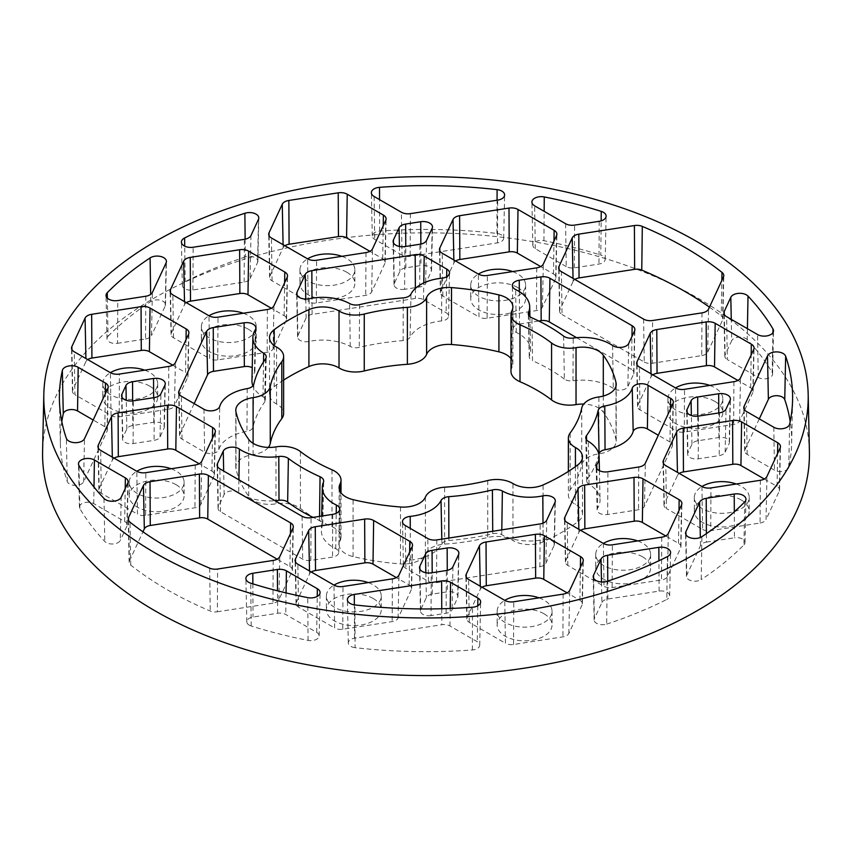 <?xml version="1.0" encoding="UTF-8"?>
<svg xmlns="http://www.w3.org/2000/svg" width="852" height="852" viewBox="0 0 852 852"><rect width="100%" height="100%" fill="white"/><g stroke="black" fill="none" stroke-linecap="round" stroke-linejoin="round"><path stroke-width="0.64" stroke-dasharray="4.26 3.19" d="M249.274 625.166A8.403 4.846 0 0 0 251.202 625.996A365.689 211.126 0 0 0 308.051 640.395A8.403 4.846 0 0 0 319.159 635.858A8.403 4.846 0 0 0 316.699 632.376L285.74 614.505A8.403 4.846 0 0 0 277.635 613.248L253.033 617.05A8.403 4.846 0 0 0 246.814 621.79A8.403 4.846 0 0 0 249.274 625.166M127.768 483.084L126.873 526.206A8.403 4.846 0 0 0 127.161 525.013A8.403 4.846 0 0 0 124.701 521.53L93.752 503.649A8.403 4.846 180 0 0 84.55 502.616A8.403 4.846 180 0 0 79.406 507.142A8.403 4.846 180 0 0 79.864 508.644A365.689 211.126 0 0 0 104.796 541.467A8.403 4.846 0 0 0 106.234 542.586A8.403 4.846 0 0 0 120.292 540.413L121.186 497.291M238.901 479.836L238.698 492.658A40.246 23.238 0 0 0 241.052 494.139A40.246 23.238 0 0 0 275.089 500.72M238.698 492.658A8.403 4.846 0 0 0 230.445 491.05A8.403 4.846 0 0 0 224.151 494.522L218.346 507.046A8.403 4.846 0 0 0 218.059 508.356A8.403 4.846 0 0 0 220.519 511.722L302.726 559.178A8.403 4.846 0 0 0 310.831 560.435L332.514 557.08A8.403 4.846 0 0 0 338.734 552.458A8.403 4.846 0 0 0 335.741 548.688A40.246 23.238 180 0 1 333.175 547.335A40.246 23.238 180 0 1 321.385 530.615A40.246 23.238 180 0 1 322.525 525.418A8.403 4.846 0 0 0 322.759 524.331A8.403 4.846 0 0 0 319.489 520.423A174.607 100.802 180 0 1 312.993 517.398M128.588 520.519L129.429 561.01A8.403 4.846 0 0 0 129.142 562.32A8.403 4.846 0 0 0 130.761 565.121A365.689 211.126 0 0 0 167.418 589.84A365.689 211.126 0 0 0 210.231 611.012A8.403 4.846 0 0 0 217.356 611.779L217.601 569.029M612.599 345.518L613.302 388.437A8.403 4.846 0 0 0 613.791 388.746A8.403 4.846 0 0 0 627.849 386.574L628.733 343.452M563.619 336.125L564.354 379.055A8.403 4.846 0 0 0 565.068 379.523A8.403 4.846 0 0 0 572.991 380.812L573.204 338.063M519.315 291.576L519.486 324.016A8.403 4.846 0 0 0 513.266 328.755A8.403 4.846 0 0 0 515.726 332.131A8.403 4.846 0 0 0 516.259 332.408A40.246 23.238 180 0 1 530.615 349.916A40.246 23.238 180 0 1 529.475 355.689A8.403 4.846 0 0 0 529.241 356.892A8.403 4.846 0 0 0 531.701 360.258A8.403 4.846 0 0 0 532.511 360.673L531.946 317.839M404.604 289.329A8.403 4.846 180 0 1 396.489 288.072A8.403 4.846 180 0 1 394.039 284.696A8.403 4.846 180 0 1 394.316 283.386L399.95 271.266A8.403 4.846 180 0 1 405.882 267.837L420.973 265.505A8.403 4.846 180 0 1 431.549 270.244A8.403 4.846 180 0 1 431.261 271.437L425.638 283.556A8.403 4.846 180 0 1 419.695 286.986L404.604 289.329L404.849 246.579M124.978 442.337A8.403 4.846 0 0 0 133.093 443.583L154.084 440.346A8.403 4.846 0 0 0 160.027 436.916L164.063 428.194A8.403 4.846 0 0 0 164.351 427.001A8.403 4.846 0 0 0 153.786 422.262L132.784 425.51A8.403 4.846 0 0 0 126.852 428.939L122.805 437.651A8.403 4.846 0 0 0 122.518 438.961A8.403 4.846 0 0 0 124.978 442.337M61.802 421.527A365.689 211.126 0 0 0 60.343 443.157A365.689 211.126 0 0 0 67.255 481.497A8.403 4.846 0 0 0 69.555 483.989A8.403 4.846 0 0 0 83.613 481.817L107.011 431.4A8.403 4.846 0 0 0 107.288 430.207A8.403 4.846 0 0 0 104.828 426.714L93.177 419.993M308.882 341.471A8.403 4.846 180 0 1 300.053 340.353A8.403 4.846 180 0 1 297.593 336.987A8.403 4.846 180 0 1 297.88 335.667L306.145 317.86A8.403 4.846 180 0 1 312.088 314.431L415.435 298.445A8.403 4.846 180 0 1 423.54 299.702L446.118 312.737A8.403 4.846 180 0 1 448.578 316.22A8.403 4.846 180 0 1 441.624 320.938A40.065 23.132 0 0 0 410.078 337.179A8.403 4.846 180 0 1 403.124 340.608A174.607 100.802 0 0 0 359.256 347.403A8.403 4.846 180 0 1 350.257 346.434A40.065 23.132 0 0 0 308.882 341.471L309.201 298.722M107.363 298.136L108.066 336.242A8.403 4.846 0 0 0 106.969 338.691A8.403 4.846 0 0 0 109.429 342.057A8.403 4.846 0 0 0 117.544 343.313L117.778 300.575M250.978 235.514L250.083 278.636A8.403 4.846 180 0 1 244.141 282.065L192.914 289.989A8.403 4.846 180 0 1 184.799 288.732A8.403 4.846 180 0 1 182.339 285.367A8.403 4.846 180 0 1 185.203 281.661L184.714 246.153M431.027 615.602A8.403 4.846 180 0 1 422.911 614.345A8.403 4.846 180 0 1 420.451 610.98A8.403 4.846 180 0 1 420.739 609.659L426.362 597.54A8.403 4.846 180 0 1 432.305 594.11L447.396 591.778A8.403 4.846 180 0 1 457.961 596.517A8.403 4.846 180 0 1 457.684 597.71L452.05 609.84A8.403 4.846 180 0 1 446.118 613.259L431.027 615.602L431.261 572.853M355.071 647.669A8.403 4.846 180 0 1 350.768 646.338A8.403 4.846 180 0 1 348.308 642.972A8.403 4.846 180 0 1 354.528 638.223L441.847 624.718A8.403 4.846 180 0 1 449.962 625.975L477.258 641.737A8.403 4.846 180 0 1 479.719 645.22A8.403 4.846 180 0 1 472.381 649.969A365.689 211.126 180 0 1 355.071 647.669L354.901 604.931M607.135 581.309L606.677 624.111A8.403 4.846 180 0 1 596.592 623.323A8.403 4.846 180 0 1 594.132 619.947A8.403 4.846 180 0 1 594.419 618.637L593.578 578.146M690.109 457.588A8.403 4.846 0 0 0 698.214 458.845L719.216 455.596A8.403 4.846 0 0 0 725.148 452.167L729.195 443.455A8.403 4.846 0 0 0 729.482 442.252A8.403 4.846 0 0 0 718.907 437.513L697.916 440.761A8.403 4.846 0 0 0 691.973 444.19L687.937 452.902A8.403 4.846 0 0 0 687.649 454.212A8.403 4.846 0 0 0 690.109 457.588M598.903 454.574A174.607 100.802 180 0 1 587.347 479.08A8.403 4.846 0 0 0 586.708 480.997A8.403 4.846 0 0 0 589.02 484.277A40.065 23.132 180 0 1 600.042 499.932A40.065 23.132 180 0 1 597.603 508.165A8.403 4.846 0 0 0 597.092 509.89A8.403 4.846 0 0 0 599.552 513.266A8.403 4.846 0 0 0 607.668 514.523L638.51 509.752A8.403 4.846 0 0 0 644.442 506.322L672.132 446.65A8.403 4.846 0 0 0 672.42 445.458A8.403 4.846 0 0 0 669.96 441.964L658.308 435.244M706.404 533.64L706.446 542.117A8.403 4.846 0 0 0 700.514 545.546L686.787 575.121A8.403 4.846 0 0 0 686.499 576.442A8.403 4.846 0 0 0 688.959 579.807A8.403 4.846 0 0 0 701.217 579.573L701.91 536.664M268.295 447.428A22.503 12.993 180 0 1 253.097 454.563A22.503 12.993 0 0 0 235.791 467.205A22.503 12.993 0 0 0 235.993 468.93A191.711 110.685 0 0 0 248.699 496.311A22.503 12.993 0 0 0 253.598 500.561A22.503 12.993 0 0 0 275.963 503.82A22.503 12.993 180 0 1 298.328 507.078A22.503 12.993 180 0 1 300.426 508.484A156.853 90.557 0 0 0 332.003 526.706A22.503 12.993 180 0 1 341.024 537.111A22.503 12.993 180 0 1 340.076 540.839A22.503 12.993 0 0 0 339.128 544.556A22.503 12.993 0 0 0 345.72 553.747A22.503 12.993 0 0 0 353.079 556.58A191.711 110.685 0 0 0 400.504 563.918A22.503 12.993 0 0 0 425.393 554.034A22.503 12.993 180 0 1 444.616 544.13A156.853 90.557 0 0 0 487.749 537.463A22.503 12.993 180 0 1 512.979 540.487A22.503 12.993 0 0 0 513.426 540.754A22.503 12.993 0 0 0 543.086 541.851A191.711 110.685 0 0 0 577.805 521.807A22.503 12.993 0 0 0 582.491 513.873A22.503 12.993 0 0 0 575.43 504.427A22.503 12.993 180 0 1 568.369 494.98A22.503 12.993 180 0 1 570.19 489.857A156.853 90.557 0 0 0 581.746 464.958A22.503 12.993 180 0 1 598.903 453.86A22.503 12.993 0 0 0 616.209 441.219A22.503 12.993 0 0 0 616.007 439.494A191.711 110.685 0 0 0 603.301 412.112A22.503 12.993 0 0 0 583.705 404.082M283.631 380.088A191.711 110.685 0 0 0 274.195 386.606A22.503 12.993 0 0 0 269.509 394.551A22.503 12.993 0 0 0 276.101 403.731A22.503 12.993 0 0 0 276.57 403.997A22.503 12.993 180 0 1 277.038 404.253A22.503 12.993 180 0 1 283.631 413.444M510.976 371.312A22.503 12.993 180 0 1 511.924 367.585A22.503 12.993 0 0 0 512.872 363.868A22.503 12.993 0 0 0 510.976 358.649M809.4 451.475A383.432 221.371 0 0 0 697.128 297.678A383.432 221.371 0 0 0 281.458 249.178A383.432 221.371 0 0 0 42.6 451.475M346.817 272.246A27.445 15.847 0 0 0 316.901 268.806A27.445 15.847 0 0 0 299.957 283.45A27.445 15.847 0 0 0 307.998 294.654A27.445 15.847 0 0 0 337.914 298.093A27.445 15.847 0 0 0 354.858 283.45A27.445 15.847 0 0 0 346.817 272.246M341.876 256.324A27.445 15.847 180 0 1 346.817 258.582A27.445 15.847 180 0 1 354.858 269.786A27.445 15.847 180 0 1 337.914 284.43A27.445 15.847 180 0 1 307.998 280.99A27.445 15.847 180 0 1 299.957 269.786A27.445 15.847 180 0 1 307.572 258.838L308.243 301.725A8.403 4.846 0 0 0 316.348 302.982L365.732 295.335A8.403 4.846 0 0 0 371.664 291.906L384.891 263.406A8.403 4.846 0 0 0 385.179 262.214A8.403 4.846 0 0 0 382.718 258.72L369.917 251.329M149.632 386.084A27.445 15.847 0 0 0 119.727 382.654A27.445 15.847 0 0 0 102.783 397.288A27.445 15.847 0 0 0 110.824 408.491A27.445 15.847 0 0 0 140.729 411.931A27.445 15.847 0 0 0 157.673 397.288A27.445 15.847 0 0 0 149.632 386.084M144.691 370.162A27.445 15.847 180 0 1 149.632 372.42A27.445 15.847 180 0 1 157.673 383.634A27.445 15.847 180 0 1 140.729 398.267A27.445 15.847 180 0 1 110.824 394.838A27.445 15.847 180 0 1 102.783 383.634A27.445 15.847 180 0 1 110.398 372.675L111.058 415.563L74.912 394.7L74.262 351.812M544.002 613.77A27.445 15.847 0 0 0 514.086 610.33A27.445 15.847 0 0 0 497.142 624.974A27.445 15.847 0 0 0 505.183 636.178A27.445 15.847 0 0 0 535.099 639.618A27.445 15.847 0 0 0 552.043 624.974A27.445 15.847 0 0 0 544.002 613.77M539.06 597.848A27.445 15.847 180 0 1 544.002 600.106A27.445 15.847 180 0 1 552.043 611.31A27.445 15.847 180 0 1 535.099 625.954A27.445 15.847 180 0 1 505.183 622.514A27.445 15.847 180 0 1 497.142 611.31A27.445 15.847 180 0 1 504.757 600.362L505.428 643.249A8.403 4.846 0 0 0 513.532 644.506L562.906 636.87A8.403 4.846 0 0 0 568.848 633.441L582.076 604.931A8.403 4.846 0 0 0 582.363 603.738A8.403 4.846 0 0 0 579.903 600.245L567.102 592.854M741.176 499.932A27.445 15.847 0 0 0 711.271 496.492A27.445 15.847 0 0 0 694.327 511.136A27.445 15.847 0 0 0 702.367 522.34A27.445 15.847 0 0 0 732.273 525.769A27.445 15.847 0 0 0 749.217 511.136A27.445 15.847 0 0 0 741.176 499.932M736.234 484A27.445 15.847 180 0 1 741.176 486.268A27.445 15.847 180 0 1 749.217 497.472A27.445 15.847 180 0 1 732.273 512.116A27.445 15.847 180 0 1 702.367 508.676A27.445 15.847 180 0 1 694.327 497.472A27.445 15.847 180 0 1 701.942 486.513M373.229 598.519A27.445 15.847 0 0 0 343.324 595.079A27.445 15.847 0 0 0 326.38 609.723A27.445 15.847 0 0 0 334.421 620.927A27.445 15.847 0 0 0 364.326 624.367A27.445 15.847 0 0 0 381.27 609.723A27.445 15.847 0 0 0 373.229 598.519M368.288 582.598A27.445 15.847 180 0 1 373.229 584.855A27.445 15.847 180 0 1 381.27 596.059A27.445 15.847 180 0 1 364.326 610.703A27.445 15.847 180 0 1 334.421 607.263A27.445 15.847 180 0 1 326.38 596.059A27.445 15.847 180 0 1 333.995 585.111L334.655 627.999A8.403 4.846 0 0 0 342.77 629.255L392.144 621.609A8.403 4.846 0 0 0 398.086 618.19L411.314 589.68A8.403 4.846 0 0 0 411.601 588.487A8.403 4.846 0 0 0 409.141 584.994L396.34 577.603M176.055 484.671A27.445 15.847 0 0 0 146.139 481.242A27.445 15.847 0 0 0 129.195 495.885A27.445 15.847 0 0 0 137.236 507.089A27.445 15.847 0 0 0 167.152 510.518A27.445 15.847 0 0 0 184.096 495.885A27.445 15.847 0 0 0 176.055 484.671M171.114 468.749A27.445 15.847 180 0 1 176.055 471.018A27.445 15.847 180 0 1 184.096 482.221A27.445 15.847 180 0 1 167.152 496.854A27.445 15.847 180 0 1 137.236 493.425A27.445 15.847 180 0 1 129.195 482.221A27.445 15.847 180 0 1 136.81 471.262L137.481 514.15A8.403 4.846 0 0 0 145.585 515.407L194.959 507.771A8.403 4.846 0 0 0 200.902 504.341L214.129 475.831A8.403 4.846 0 0 0 214.416 474.639A8.403 4.846 0 0 0 211.956 471.156L199.155 463.765M248.23 329.16A27.445 15.847 0 0 0 218.314 325.73A27.445 15.847 0 0 0 201.37 340.374A27.445 15.847 0 0 0 209.411 351.578A27.445 15.847 0 0 0 239.316 355.007A27.445 15.847 0 0 0 256.26 340.374A27.445 15.847 0 0 0 248.23 329.16M243.289 313.238A27.445 15.847 180 0 1 248.23 315.506A27.445 15.847 180 0 1 256.26 326.71A27.445 15.847 180 0 1 239.316 341.343A27.445 15.847 180 0 1 209.411 337.914A27.445 15.847 180 0 1 201.37 326.71A27.445 15.847 180 0 1 208.985 315.751L209.645 358.639A8.403 4.846 0 0 0 217.761 359.895L267.134 352.259A8.403 4.846 0 0 0 273.077 348.83L286.304 320.32A8.403 4.846 0 0 0 286.591 319.127A8.403 4.846 0 0 0 284.131 315.645L271.33 308.254M517.579 287.497A27.445 15.847 0 0 0 487.674 284.057A27.445 15.847 0 0 0 470.73 298.701A27.445 15.847 0 0 0 478.771 309.904A27.445 15.847 0 0 0 508.676 313.344A27.445 15.847 0 0 0 525.62 298.701A27.445 15.847 0 0 0 517.579 287.497M512.638 271.575A27.445 15.847 180 0 1 517.579 273.833A27.445 15.847 180 0 1 525.62 285.037A27.445 15.847 180 0 1 508.676 299.68A27.445 15.847 180 0 1 478.771 296.24A27.445 15.847 180 0 1 470.73 285.037A27.445 15.847 180 0 1 478.345 274.088L479.005 316.976A8.403 4.846 0 0 0 487.12 318.233L536.494 310.586A8.403 4.846 0 0 0 542.426 307.167L555.664 278.657A8.403 4.846 0 0 0 555.951 277.464A8.403 4.846 0 0 0 553.491 273.971L540.679 266.58M714.764 401.335A27.445 15.847 0 0 0 684.848 397.905A27.445 15.847 0 0 0 667.904 412.538A27.445 15.847 0 0 0 675.945 423.742A27.445 15.847 0 0 0 705.861 427.182A27.445 15.847 0 0 0 722.805 412.538A27.445 15.847 0 0 0 714.764 401.335M709.822 385.413A27.445 15.847 180 0 1 714.764 387.681A27.445 15.847 180 0 1 722.805 398.885A27.445 15.847 180 0 1 705.861 413.518A27.445 15.847 180 0 1 675.945 410.089A27.445 15.847 180 0 1 667.904 398.885A27.445 15.847 180 0 1 675.519 387.926L676.19 430.814A8.403 4.846 0 0 0 684.294 432.07L733.678 424.434A8.403 4.846 0 0 0 739.611 421.005L752.838 392.495A8.403 4.846 0 0 0 753.125 391.302A8.403 4.846 0 0 0 750.665 387.82L737.864 380.418M642.589 556.846A27.445 15.847 0 0 0 612.684 553.417A27.445 15.847 0 0 0 595.74 568.05A27.445 15.847 0 0 0 603.77 579.253A27.445 15.847 0 0 0 633.686 582.693A27.445 15.847 0 0 0 650.63 568.05A27.445 15.847 0 0 0 642.589 556.846M637.647 540.924A27.445 15.847 180 0 1 642.589 543.193A27.445 15.847 180 0 1 650.63 554.396A27.445 15.847 180 0 1 633.686 569.029A27.445 15.847 180 0 1 603.77 565.6A27.445 15.847 180 0 1 595.74 554.396A27.445 15.847 180 0 1 603.354 543.438M580.681 530.349A8.403 4.846 0 0 0 578.923 532.266L565.696 560.776A8.403 4.846 0 0 0 565.409 562.086A8.403 4.846 0 0 0 567.869 565.462L604.015 586.325A8.403 4.846 0 0 0 612.13 587.582L661.503 579.946A8.403 4.846 0 0 0 667.436 576.516L680.673 548.006A8.403 4.846 0 0 0 680.95 546.814A8.403 4.846 0 0 0 678.501 543.32L665.689 535.929M652.856 374.837A8.403 4.846 0 0 0 651.098 376.754L637.871 405.264A8.403 4.846 0 0 0 637.584 406.574A8.403 4.846 0 0 0 640.044 409.95L676.19 430.814M455.671 261A8.403 4.846 0 0 0 453.914 262.917L440.686 291.427A8.403 4.846 0 0 0 440.399 292.737A8.403 4.846 0 0 0 442.859 296.102L479.005 316.976M186.322 302.673A8.403 4.846 0 0 0 184.565 304.59L171.327 333.089A8.403 4.846 0 0 0 171.05 334.41A8.403 4.846 0 0 0 173.499 337.775L209.645 358.639M114.147 458.184A8.403 4.846 0 0 0 112.389 460.101L99.162 488.601A8.403 4.846 0 0 0 98.875 489.921A8.403 4.846 0 0 0 101.335 493.287L137.481 514.15M311.331 572.022A8.403 4.846 0 0 0 309.574 573.939L296.336 602.449A8.403 4.846 0 0 0 296.049 603.759A8.403 4.846 0 0 0 298.509 607.125L334.655 627.999M482.094 587.273A8.403 4.846 0 0 0 480.336 589.19L467.109 617.7A8.403 4.846 0 0 0 466.821 619.01A8.403 4.846 0 0 0 469.282 622.375L505.428 643.249M760.335 480.283L760.091 523.021L710.717 530.658L710.951 487.919M701.952 486.524L702.602 529.412L666.456 508.537L665.806 465.65M663.452 463.36L664.283 503.851L677.521 475.352L677.457 472.381M764.287 479.016L777.088 486.407L777.578 453.509M780.155 447.96L779.26 491.093L766.033 519.592L766.928 476.47M760.091 523.021A8.403 4.846 0 0 0 766.033 519.592M779.26 491.093A8.403 4.846 0 0 0 779.548 489.889A8.403 4.846 0 0 0 777.088 486.407M679.278 473.435A8.403 4.846 0 0 0 677.521 475.352M664.283 503.851A8.403 4.846 0 0 0 663.996 505.172A8.403 4.846 0 0 0 666.456 508.537M702.602 529.412A8.403 4.846 0 0 0 710.717 530.658M172.732 365.167L185.544 372.558L186.034 339.671M188.611 334.122L187.717 377.244L174.479 405.754L175.374 362.632M168.781 366.435L168.547 409.184L119.174 416.82L119.408 374.071M71.909 349.522L72.739 390.014L85.967 361.504L85.914 358.543M87.724 359.587A8.403 4.846 0 0 0 85.967 361.504M72.739 390.014A8.403 4.846 0 0 0 72.452 391.324A8.403 4.846 0 0 0 74.912 394.7M111.058 415.563A8.403 4.846 0 0 0 119.174 416.82M168.547 409.184A8.403 4.846 0 0 0 174.479 405.754M187.717 377.244A8.403 4.846 0 0 0 188.004 376.052A8.403 4.846 0 0 0 185.544 372.558M284.909 245.749A8.403 4.846 0 0 0 283.152 247.666L269.924 276.176A8.403 4.846 0 0 0 269.637 277.486A8.403 4.846 0 0 0 272.097 280.851L308.243 301.725M706.446 542.117L734.456 537.782L734.317 511.807M744.733 501.871L743.934 544.865A365.689 211.126 180 0 1 701.217 579.573M743.934 544.865A8.403 4.846 0 0 0 745.031 542.532A8.403 4.846 0 0 0 734.456 537.782M759.292 418.886L744.989 449.696A8.403 4.846 0 0 0 744.712 451.017A8.403 4.846 0 0 0 747.172 454.382L774.457 470.144A8.403 4.846 0 0 0 783.116 471.305A8.403 4.846 0 0 0 788.728 467.333A365.689 211.126 0 0 0 791.657 443.157A365.689 211.126 0 0 0 790.198 421.527M601.501 581.98L601.917 602.471L594.419 618.637M606.677 624.111A365.689 211.126 0 0 0 666.797 599.446L667.404 556.59M601.917 602.471A8.403 4.846 180 0 1 607.859 599.041L659.086 591.118A8.403 4.846 180 0 1 669.661 595.857A8.403 4.846 180 0 1 666.797 599.446M410.376 560.158A40.065 23.132 0 0 0 441.922 543.917A8.403 4.846 180 0 1 448.876 540.487A174.607 100.802 0 0 0 492.744 533.703A8.403 4.846 180 0 1 501.743 534.673A40.065 23.132 0 0 0 543.118 539.625A8.403 4.846 180 0 1 554.407 544.236A8.403 4.846 180 0 1 554.119 545.429L545.855 563.236A8.403 4.846 180 0 1 539.912 566.665L436.565 582.651A8.403 4.846 180 0 1 428.46 581.405L405.882 568.369A8.403 4.846 180 0 1 403.422 564.993A8.403 4.846 180 0 1 410.376 560.158L410.259 528.389M250.083 278.636L257.581 262.469L258.475 219.337M245.142 239.178L245.323 256.995A8.403 4.846 180 0 1 253.736 257.038A8.403 4.846 180 0 1 257.868 261.266A8.403 4.846 180 0 1 257.581 262.469M245.323 256.995A365.689 211.126 0 0 0 185.203 281.661M145.788 296.24L145.554 338.979L117.544 343.313M145.554 338.979A8.403 4.846 0 0 0 151.486 335.56L152.38 292.438M108.066 336.242A365.689 211.126 180 0 1 150.783 301.533A8.403 4.846 0 0 1 160.101 300.192A8.403 4.846 0 0 1 165.501 304.782A8.403 4.846 0 0 1 165.213 305.974L151.486 335.56M194.171 403.624L179.868 434.445A8.403 4.846 0 0 0 179.58 435.766A8.403 4.846 0 0 0 182.04 439.131L204.618 452.167A8.403 4.846 0 0 0 213.085 453.36A8.403 4.846 0 0 0 218.826 449.568A40.065 23.132 180 0 1 246.952 431.357A8.403 4.846 0 0 0 252.906 427.342A174.607 100.802 180 0 1 264.652 402.016A8.403 4.846 0 0 0 265.291 400.227A8.403 4.846 0 0 0 262.98 396.819A40.065 23.132 180 0 1 252.895 385.881M251.958 380.599A40.065 23.132 180 0 1 254.397 372.931A8.403 4.846 0 0 0 254.908 371.323A8.403 4.846 0 0 0 252.235 367.713M402.037 255.131L374.742 239.369A8.403 4.846 180 0 1 372.281 236.004A8.403 4.846 180 0 1 379.619 231.126A365.689 211.126 180 0 1 496.929 233.437A8.403 4.846 180 0 1 503.692 238.251A8.403 4.846 180 0 1 497.472 242.873L410.153 256.377A8.403 4.846 180 0 1 402.037 255.131L401.388 212.244M747.406 328.68L747.204 339.628A365.689 211.126 180 0 1 772.136 372.452A8.403 4.846 180 0 1 772.594 374.081A8.403 4.846 180 0 1 767.354 378.512A8.403 4.846 180 0 1 758.248 377.447L727.299 359.576L726.639 316.688M724.285 314.399L725.127 354.89L731.708 340.693L731.272 319.362M747.204 339.628A8.403 4.846 0 0 0 738.833 337.136A8.403 4.846 0 0 0 731.708 340.693M725.127 354.89A8.403 4.846 0 0 0 724.839 356.2A8.403 4.846 0 0 0 727.299 359.576M565.6 223.714L566.26 266.601A8.403 4.846 0 0 0 574.365 267.858L598.967 264.045A8.403 4.846 0 0 0 605.186 259.423A8.403 4.846 0 0 0 600.798 255.11L601.15 220.86M566.26 266.601L535.301 248.731A8.403 4.846 0 0 1 532.841 245.355A8.403 4.846 0 0 1 543.949 240.711A365.689 211.126 180 0 1 600.798 255.11M574.866 279.435A8.403 4.846 0 0 0 573.108 281.352L573.045 278.391M559.04 269.37L559.881 309.862L573.108 281.352M559.881 309.862A8.403 4.846 0 0 0 559.594 311.172A8.403 4.846 0 0 0 562.054 314.548L561.393 271.66M643.601 319.117L644.25 362.004L562.054 314.548M644.25 362.004A8.403 4.846 0 0 0 652.366 363.261L652.6 320.512M701.973 312.876L701.739 355.614L652.366 363.261M701.739 355.614A8.403 4.846 0 0 0 707.671 352.195L722.571 320.096A8.403 4.846 0 0 0 722.858 318.893A8.403 4.846 0 0 0 721.239 315.975L721.846 280.446M709.45 307.157A365.689 211.126 180 0 1 721.239 315.975M576.58 337.68L631.481 369.374L631.971 336.487M519.486 324.016L538.773 321.034M564.354 379.055A174.607 100.802 0 0 0 532.511 360.673M613.302 388.437A40.246 23.238 0 0 0 572.991 380.812M634.548 330.938L633.654 374.06L627.849 386.574M633.654 374.06A8.403 4.846 0 0 0 633.941 372.867A8.403 4.846 0 0 0 631.481 369.374M126.873 526.206L120.292 540.413M129.429 561.01L142.976 531.818M273.194 560.424L272.959 603.173A8.403 4.846 0 0 0 278.892 599.744L292.119 571.245A8.403 4.846 0 0 0 292.406 570.041A8.403 4.846 0 0 0 289.946 566.559L277.145 559.168M272.959 603.173L217.356 611.779M251.202 625.996L250.754 583.205M319.489 520.423L319.543 516.387M335.741 548.688L336.22 513.319M209.688 568.178L210.231 611.012M516.259 332.408L515.662 289.563M133.093 443.583L133.327 400.845M83.613 481.817L84.508 438.695M192.914 289.989L193.148 247.24M698.214 458.845L698.459 416.095M607.668 514.523L607.902 471.774M275.963 446.895L275.963 503.82M276.57 347.073L276.57 403.997M511.924 367.585L511.924 310.66M353.079 556.58L353.079 499.655M543.086 541.851L543.086 484.937M332.003 469.793L332.003 526.706M300.426 508.484L300.426 451.56M581.746 408.044L581.746 464.958M570.19 489.857L570.19 432.944M487.749 480.539L487.749 537.463M444.616 544.13L444.616 487.206M577.805 464.894L577.805 521.807M616.007 439.494L616.007 386.02M603.301 396.052L603.301 412.112M274.195 345.561L274.195 386.606M235.993 468.93L235.993 412.017M248.699 439.387L248.699 496.311M400.504 506.993L400.504 563.918M253.097 454.563L253.097 443.338M598.903 453.86L598.903 396.936M575.43 466.63L575.43 504.427M512.979 540.487L512.979 483.563M425.393 497.11L425.393 554.034M340.076 540.839L340.076 491.359M678.501 543.32L678.991 510.433M564.865 520.284L565.696 560.776M578.923 532.266L578.859 529.305M603.365 543.448L604.015 586.325M567.869 565.462L567.219 522.574M661.738 537.197L661.503 579.946M612.13 587.582L612.364 544.833M667.436 576.516L668.33 533.395M681.557 504.885L680.673 548.006M637.04 364.773L637.871 405.264M651.098 376.754L651.034 373.794M640.044 409.95L639.383 367.063M733.913 381.685L733.678 424.434M684.294 432.07L684.539 389.321M753.732 349.373L752.838 392.495M739.611 421.005L740.505 377.883M750.665 387.82L751.166 354.922M439.856 250.935L440.686 291.427M453.914 262.917L453.86 259.945M442.859 296.102L442.209 253.225M536.728 267.847L536.494 310.586M487.12 318.233L487.355 275.484M556.558 235.535L555.664 278.657M542.426 307.167L543.32 264.035M553.491 273.971L553.981 241.084M173.499 337.775L172.85 294.888M267.379 309.51L267.134 352.259M217.761 359.895L218.005 317.157M287.199 277.198L286.304 320.32M273.077 348.83L273.971 305.708M284.131 315.645L284.621 282.747M184.565 304.59L184.501 301.619M170.496 292.598L171.327 333.089M195.204 465.022L194.959 507.771M145.585 515.407L145.83 472.668M215.023 432.709L214.129 475.831M200.902 504.341L201.796 461.22M211.956 471.156L212.446 438.258M98.321 448.109L99.162 488.601M112.389 460.101L112.326 457.13M101.335 493.287L100.674 450.399M412.208 546.558L411.314 589.68M398.086 618.19L398.981 575.057M409.141 584.994L409.631 552.107M295.506 561.958L296.336 602.449M309.574 573.939L309.51 570.968M298.509 607.125L297.859 564.248M342.77 629.255L343.005 586.506M392.389 578.87L392.144 621.609M579.903 600.245L580.393 567.357M466.268 577.209L467.109 617.7M480.336 589.19L480.272 586.219M469.282 622.375L468.621 579.498M563.151 594.121L562.906 636.87M513.532 644.506L513.777 601.757M568.848 633.441L569.743 590.319M582.97 561.809L582.076 604.931M272.097 280.851L271.437 237.974M365.966 252.597L365.732 295.335M316.348 302.982L316.593 260.233M385.786 220.285L384.891 263.406M371.664 291.906L372.558 248.784M382.718 258.72L383.219 225.823M283.152 247.666L283.088 244.694M269.094 235.685L269.924 276.176M686.787 575.121L685.945 534.63M700.514 545.546L700.344 537.484M586.57 439.845L587.347 479.08M589.02 484.277L588.349 441.389M596.815 468.536L597.603 508.165M638.744 467.002L638.51 509.752M644.442 506.322L645.337 463.2M673.027 403.528L672.132 446.65M669.96 441.964L670.46 409.077M744.158 409.216L744.989 449.696M773.808 427.257L774.457 470.144M747.172 454.382L746.512 411.505M788.728 467.333L789.644 424.136M691.973 444.19L691.387 415.563M687.095 412.411L687.937 452.902M719.45 412.847L719.216 455.596M725.148 452.167L726.042 409.045M730.089 400.323L729.195 443.455M697.777 416.181L697.916 440.761M718.907 437.513L718.779 412.954M659.086 591.118L658.926 560.744M607.859 599.041L607.764 581.107M543.001 523.171L543.118 539.625M501.743 534.673L501.807 529.859M492.722 531.265L492.744 533.703M448.876 540.487L448.866 538.049M441.815 539.135L441.922 543.917M405.222 525.482L405.882 568.369M428.46 581.405L427.8 538.517M436.81 539.912L436.565 582.651M539.912 566.665L540.157 523.927M546.75 520.114L545.855 563.236M554.119 545.429L555.014 502.307M354.528 638.223L354.347 604.856M441.762 608.754L441.847 624.718M472.381 649.969L472.498 607.242M477.791 605.772L477.258 641.737M449.962 625.975L450.218 608.488M446.118 613.259L446.352 570.52M452.945 566.708L452.05 609.84M457.684 597.71L458.568 554.588M447.279 570.35L447.396 591.778M432.305 594.11L432.188 572.714M425.851 572.746L426.362 597.54M420.739 609.659L419.908 569.168M244.141 282.065L244.386 239.316M150.783 301.533L150.666 294.398M165.213 305.974L166.108 262.853M262.98 396.819L263.524 361.866M255.27 329.852L254.397 372.931M265.515 358.958L264.652 402.016M252.906 427.342L253.821 384.156M247.218 388.608L246.952 431.357M218.826 449.568L219.741 406.404M203.958 409.279L204.618 452.167M182.04 439.131L181.38 396.244M179.026 393.954L179.868 434.445M350.257 346.434L349.629 303.557M359.608 304.633L359.256 347.403M403.124 340.608L403.252 297.88M410.973 294.068L410.078 337.179M441.624 320.938L441.783 278.21M446.661 276.772L446.118 312.737M423.54 299.702L423.795 282.949M415.371 288.434L415.435 298.445M312.088 314.431L311.992 298.189M305.762 299.041L306.145 317.86M297.88 335.667L297.05 295.175M107.895 388.278L107.011 431.4M67.255 481.497L66.349 438.343M104.828 426.714L105.329 393.826M497.472 242.873L497.706 200.124M410.387 213.639L410.153 256.377M496.929 233.437L497.057 200.231M379.619 231.126L379.534 199.624M374.092 196.482L374.742 239.369M126.852 428.939L126.256 400.312M121.974 397.16L122.805 437.651M132.656 400.93L132.784 425.51M153.786 422.262L153.648 397.703M164.958 385.072L164.063 428.194M160.027 436.916L160.911 393.794M154.319 397.596L154.084 440.346M420.856 244.077L420.973 265.505M405.882 267.837L405.765 246.441M399.439 246.473L399.95 271.266M394.316 283.386L393.486 242.895M419.695 286.986L419.94 244.247M426.532 240.434L425.638 283.556M431.261 271.437L432.156 228.315M772.136 372.452L772.945 332.61M758.248 377.447L757.598 334.559M535.301 248.731L534.651 205.843M543.949 240.711L544.151 211.328M599.201 221.307L598.967 264.045M574.365 267.858L574.61 225.109M723.465 276.975L722.571 320.096M707.671 352.195L708.566 309.074M528.634 314.963L529.475 355.689M286.07 592.928L285.74 614.505M316.699 632.376L317.242 596.411M252.852 583.854L253.033 617.05M277.635 613.248L277.507 590.809M308.051 640.395L307.753 597.635M79.864 508.644L78.98 465.554M103.987 498.463L104.796 541.467M93.752 503.649L93.997 487.056M124.701 521.53L125.201 488.633M130.761 565.121L130.015 522.18M289.946 566.559L290.447 533.661M278.892 599.744L279.786 556.622M293.013 528.112L292.119 571.245M220.519 511.722L219.869 468.845M302.066 516.301L302.726 559.178M332.749 514.342L332.514 557.08M310.831 560.435L311.076 517.697M323.419 482.275L322.525 525.418M217.516 466.555L218.346 507.046M224.151 494.522L223.671 471.039M299.957 269.786L299.957 283.45M102.783 383.634L102.783 397.288M497.142 611.31L497.142 624.974M694.327 497.472L694.327 511.136M326.38 596.059L326.38 609.723M129.195 482.221L129.195 495.885M201.37 326.71L201.37 340.374M470.73 285.037L470.73 298.701M667.904 398.885L667.904 412.538M595.74 554.396L595.74 568.05M650.63 554.396L650.63 568.05M722.805 398.885L722.805 412.538M525.62 285.037L525.62 298.701M256.26 326.71L256.26 340.374M184.096 482.221L184.096 495.885M381.27 596.059L381.27 609.723M749.217 497.472L749.217 511.136M552.043 611.31L552.043 624.974M157.673 383.634L157.673 397.288M354.858 269.786L354.858 283.45M235.791 467.205L235.791 410.281M269.509 394.551L269.509 337.626M512.872 363.868L512.872 306.944M616.209 441.219L616.209 384.295M582.491 513.873L582.491 456.96M339.128 544.556L339.128 487.642M568.369 471.412L568.369 494.98M341.024 537.111L341.024 492.85M565.409 562.086L564.482 518.836M680.95 546.814L681.877 503.564M753.125 391.302L754.052 348.053M637.584 406.574L636.657 363.325M555.951 277.464L556.867 234.204M440.399 292.737L439.472 249.487M286.591 319.127L287.518 275.878M171.05 334.41L170.123 291.15M98.875 489.921L97.948 446.661M214.416 474.639L215.343 431.389M296.049 603.759L295.133 560.509M411.601 588.487L412.528 545.227M466.821 619.01L465.895 575.76M582.363 603.738L583.29 560.478M779.548 489.889L780.475 446.64M663.996 505.172L663.08 461.912M72.452 391.324L71.525 348.074M188.004 376.052L188.92 332.802M385.179 262.214L386.105 218.953M269.637 277.486L268.71 234.236M686.499 576.442L685.572 533.182M745.031 542.532L745.958 499.272M599.414 470.655L600.042 499.932M586.708 480.997L585.782 437.747M672.42 445.458L673.346 402.208M597.092 509.89L596.166 466.64M791.657 443.157L792.584 399.897M687.649 454.212L686.723 410.962M729.482 442.252L730.409 399.002M744.712 451.017L743.785 407.757M669.661 595.857L670.588 552.597M594.132 619.947L593.205 576.697M403.422 564.993L402.495 521.743M554.407 544.236L555.323 500.987M348.308 642.972L347.382 599.712M479.719 645.22L480.635 601.97M457.961 596.517L458.887 553.267M420.451 610.98L419.525 567.72M182.339 285.367L181.412 242.106M257.868 261.266L258.795 218.016M165.501 304.782L166.428 261.532M106.969 338.691L106.042 295.442M265.291 400.227L266.218 356.967M179.58 435.766L178.654 392.506M254.908 371.323L255.834 328.073M448.578 316.22L449.505 272.97M297.593 336.987L296.677 293.727M60.343 443.157L59.416 399.897M107.288 430.207L108.215 386.946M503.692 238.251L504.618 194.991M372.281 236.004L371.365 192.744M164.351 427.001L165.277 383.751M122.518 438.961L121.591 395.711M394.039 284.696L393.113 241.446M431.549 270.244L432.475 226.994M772.594 374.081L773.509 330.821M532.841 245.355L531.914 202.105M529.901 316.571L530.615 349.916M605.186 259.423L606.113 216.174M722.858 318.893L723.785 275.643M724.839 356.2L723.912 312.95M513.266 328.755L512.34 285.505M529.241 356.892L528.315 313.642M633.941 372.867L634.868 329.607M559.594 311.172L558.667 267.922M319.159 635.858L320.086 592.609M79.406 507.142L78.49 463.893M321.705 516.046L321.385 530.615M127.161 525.013L128.088 481.763M129.142 562.32L128.215 519.07M246.814 621.79L245.887 578.54M218.059 508.356L217.132 465.107M322.759 524.331L323.685 481.071M338.734 552.458L339.66 509.208M292.406 570.041L293.333 526.792"/><path stroke-width="1.28" d="M317.242 596.411L317.349 588.732A9.319 5.378 0 0 1 320.086 592.609A9.319 5.378 0 0 1 307.753 597.635A366.605 211.658 0 0 1 250.754 583.205A9.319 5.378 180 0 1 248.624 582.278A9.319 5.378 180 0 1 245.887 578.54A9.319 5.378 180 0 1 252.799 573.279L252.852 583.854M121.186 497.291A9.319 5.378 180 0 1 105.584 499.698A9.319 5.378 180 0 1 103.987 498.463A366.605 211.658 0 0 1 78.98 465.554A9.319 5.378 180 0 1 78.49 463.893A9.319 5.378 180 0 1 84.188 458.866A9.319 5.378 180 0 1 94.402 460.016L125.361 477.887A9.319 5.378 180 0 1 128.088 481.763A9.319 5.378 180 0 1 127.768 483.084L121.186 497.291M223.671 471.039L223.267 451.123A9.319 5.378 180 0 1 230.242 447.268A9.319 5.378 180 0 1 239.401 449.057A39.33 22.706 0 0 0 241.702 450.506A39.33 22.706 0 0 0 278.796 456.512A9.319 5.378 180 0 1 288.381 458.461L287.646 502.041A8.403 4.846 0 0 0 279.009 500.294L278.796 456.512M275.089 500.72A40.246 23.238 0 0 0 279.009 500.294M319.543 516.387L320.054 476.747A173.68 100.27 180 0 1 303.195 468.195A173.68 100.27 180 0 1 288.381 458.461M312.993 517.398A174.607 100.802 180 0 1 302.535 511.828A174.607 100.802 180 0 1 287.646 502.041M336.22 513.319L336.338 505.023A39.33 22.706 180 0 1 333.835 503.692A39.33 22.706 180 0 1 322.312 487.355A39.33 22.706 180 0 1 323.419 482.275A9.319 5.378 180 0 0 323.685 481.071A9.319 5.378 180 0 0 320.054 476.747M143.434 485.512L128.535 517.611A9.319 5.378 180 0 0 128.215 519.07A9.319 5.378 180 0 0 130.015 522.18A366.605 211.658 0 0 0 166.768 546.952A366.605 211.658 0 0 0 209.688 568.178A9.319 5.378 180 0 0 217.601 569.029L273.194 560.424A9.319 5.378 180 0 0 279.786 556.622L293.013 528.112A9.319 5.378 180 0 0 293.333 526.792A9.319 5.378 180 0 0 290.607 522.915L208.399 475.459L207.75 519.102A8.403 4.846 0 0 0 199.634 517.846L150.261 525.482A8.403 4.846 0 0 0 144.329 528.911L143.434 485.512A9.319 5.378 180 0 1 150.027 481.71L150.261 525.482M528.581 312.301A39.33 22.706 180 0 0 529.688 306.656A39.33 22.706 180 0 0 515.662 289.563A9.319 5.378 180 0 1 515.066 289.243A9.319 5.378 180 0 1 512.34 285.505A9.319 5.378 180 0 1 519.251 280.244L540.924 276.889A9.319 5.378 180 0 1 549.934 278.284L632.131 325.741A9.319 5.378 180 0 1 634.868 329.607A9.319 5.378 180 0 1 634.548 330.938L628.733 343.452A9.319 5.378 180 0 1 613.142 345.869A9.319 5.378 180 0 1 612.599 345.518A39.33 22.706 0 0 0 573.204 338.063A9.319 5.378 180 0 1 564.418 336.647A9.319 5.378 180 0 1 563.619 336.125A173.68 100.27 0 0 0 531.946 317.839A9.319 5.378 180 0 1 531.041 317.381A9.319 5.378 180 0 1 528.315 313.642A9.319 5.378 180 0 1 528.581 312.301L528.634 314.963M393.486 242.895L393.432 239.987A9.319 5.378 0 0 0 393.113 241.446A9.319 5.378 0 0 0 395.839 245.184A9.319 5.378 0 0 0 404.849 246.579L419.94 244.247A9.319 5.378 0 0 0 426.532 240.434L432.156 228.315A9.319 5.378 0 0 0 432.475 226.994A9.319 5.378 0 0 0 420.739 221.722L420.856 244.077M153.648 397.703L153.541 378.48A9.319 5.378 180 0 1 165.277 383.751A9.319 5.378 180 0 1 164.958 385.072L160.911 393.794A9.319 5.378 180 0 1 154.319 397.596L133.327 400.845A9.319 5.378 180 0 1 124.328 399.45A9.319 5.378 180 0 1 121.591 395.711A9.319 5.378 180 0 1 121.911 394.252L121.974 397.16M63.272 413.774L62.356 370.439A366.605 211.658 0 0 0 59.416 399.897A366.605 211.658 0 0 0 66.349 438.343A9.319 5.378 0 0 0 68.906 441.102A9.319 5.378 0 0 0 84.508 438.695L107.895 388.278A9.319 5.378 180 0 0 108.215 386.946A9.319 5.378 180 0 0 105.488 383.08L78.192 367.318L77.543 410.962A8.403 4.846 0 0 0 68.884 409.801A8.403 4.846 0 0 0 63.272 413.774A365.689 211.126 0 0 0 61.802 421.527M297.05 295.175L296.986 292.268A9.319 5.378 0 0 0 296.677 293.727A9.319 5.378 0 0 0 299.403 297.465A9.319 5.378 0 0 0 309.201 298.722A39.139 22.599 0 0 1 349.629 303.557A9.319 5.378 0 0 0 359.608 304.633A173.68 100.27 0 0 1 403.252 297.88A9.319 5.378 0 0 0 410.973 294.068A39.139 22.599 0 0 1 441.783 278.21A9.319 5.378 0 0 0 449.505 272.97A9.319 5.378 0 0 0 446.778 269.094L446.661 276.772M117.778 300.575A9.319 5.378 180 0 1 108.779 299.18A9.319 5.378 180 0 1 106.042 295.442A9.319 5.378 180 0 1 107.267 292.715A366.605 211.658 180 0 1 150.09 257.922A9.319 5.378 0 0 1 160.442 256.431A9.319 5.378 0 0 1 166.428 261.532A9.319 5.378 0 0 1 166.108 262.853L152.38 292.438A9.319 5.378 180 0 1 145.788 296.24L117.778 300.575M244.865 213.266A9.319 5.378 0 0 1 254.215 213.309A9.319 5.378 0 0 1 258.795 218.016A9.319 5.378 0 0 1 258.475 219.337L250.978 235.514A9.319 5.378 0 0 1 244.386 239.316L193.148 247.24A9.319 5.378 180 0 1 184.149 245.855A9.319 5.378 180 0 1 181.412 242.106A9.319 5.378 180 0 1 184.596 237.996A366.605 211.658 0 0 1 244.865 213.266L245.142 239.178M419.908 569.168L419.844 566.26A9.319 5.378 0 0 0 419.525 567.72A9.319 5.378 0 0 0 422.262 571.458A9.319 5.378 0 0 0 431.261 572.853L446.352 570.52A9.319 5.378 0 0 0 452.945 566.708L458.568 554.588A9.319 5.378 0 0 0 458.887 553.267A9.319 5.378 0 0 0 447.151 547.996L447.279 570.35M450.218 608.488L450.612 582.331L477.908 598.093A9.319 5.378 0 0 1 480.635 601.97A9.319 5.378 0 0 1 472.498 607.242A366.605 211.658 180 0 1 354.901 604.931A9.319 5.378 180 0 1 350.108 603.461A9.319 5.378 180 0 1 347.382 599.712A9.319 5.378 180 0 1 354.294 594.451L441.613 580.947L441.762 608.754M595.931 580.436A9.319 5.378 0 0 0 607.135 581.309A366.605 211.658 0 0 0 667.404 556.59A9.319 5.378 180 0 0 670.588 552.597A9.319 5.378 180 0 0 658.852 547.335L607.614 555.259A9.319 5.378 0 0 0 601.022 559.072L593.524 575.238A9.319 5.378 0 0 0 593.205 576.697A9.319 5.378 0 0 0 595.931 580.436M718.779 412.954L718.673 393.741A9.319 5.378 180 0 1 730.409 399.002A9.319 5.378 180 0 1 730.089 400.323L726.042 409.045A9.319 5.378 180 0 1 719.45 412.847L698.459 416.095A9.319 5.378 180 0 1 689.449 414.7A9.319 5.378 180 0 1 686.723 410.962A9.319 5.378 180 0 1 687.042 409.503L687.095 412.411M670.46 409.077L670.62 398.331A9.319 5.378 180 0 1 673.346 402.208A9.319 5.378 180 0 1 673.027 403.528L645.337 463.2A9.319 5.378 180 0 1 638.744 467.002L607.902 471.774A9.319 5.378 180 0 1 598.892 470.379A9.319 5.378 180 0 1 596.166 466.64A9.319 5.378 180 0 1 596.73 464.723L596.815 468.536M685.945 534.63L685.892 531.723A9.319 5.378 0 0 0 685.572 533.182A9.319 5.378 0 0 0 688.299 536.92A9.319 5.378 0 0 0 701.91 536.664A366.605 211.658 180 0 0 744.733 501.871A9.319 5.378 180 0 0 745.958 499.272A9.319 5.378 180 0 0 734.222 494.011L706.212 498.345L706.404 533.64M616.007 386.02L616.007 382.569A22.503 12.993 180 0 1 616.209 384.295A22.503 12.993 180 0 1 598.903 396.936A22.503 12.993 0 0 0 581.746 408.044A156.853 90.557 0 0 1 570.19 432.944A22.503 12.993 0 0 0 568.369 438.056A22.503 12.993 0 0 0 575.43 447.502A22.503 12.993 180 0 1 582.491 456.96A22.503 12.993 180 0 1 577.805 464.894A191.711 110.685 0 0 1 543.086 484.937A22.503 12.993 180 0 1 513.426 483.829A22.503 12.993 180 0 1 512.979 483.563A22.503 12.993 0 0 0 487.749 480.539A156.853 90.557 0 0 1 444.616 487.206A22.503 12.993 0 0 0 425.393 497.11A22.503 12.993 180 0 1 400.504 506.993A191.711 110.685 0 0 1 353.079 499.655A22.503 12.993 180 0 1 345.72 496.822A22.503 12.993 180 0 1 339.128 487.642A22.503 12.993 180 0 1 340.076 483.915A22.503 12.993 0 0 0 341.024 480.187A22.503 12.993 0 0 0 332.003 469.793A156.853 90.557 0 0 1 300.426 451.56A22.503 12.993 0 0 0 298.328 450.154A22.503 12.993 0 0 0 275.963 446.895A22.503 12.993 180 0 1 253.598 443.636A22.503 12.993 180 0 1 248.699 439.387A191.711 110.685 0 0 1 235.993 412.017A22.503 12.993 180 0 1 235.791 410.281A22.503 12.993 180 0 1 253.097 397.639A22.503 12.993 0 0 0 270.254 386.542L270.254 443.466A22.503 12.993 180 0 1 268.295 447.428M283.631 356.519L283.631 413.444A22.503 12.993 180 0 1 281.81 418.556L281.81 361.642A22.503 12.993 0 0 0 283.631 356.519A22.503 12.993 0 0 0 277.038 347.339A22.503 12.993 0 0 0 276.57 347.073A22.503 12.993 180 0 1 276.101 346.817A22.503 12.993 180 0 1 269.509 337.626A22.503 12.993 180 0 1 274.195 329.692L274.195 345.561M510.976 358.649A22.503 12.993 0 0 0 498.921 351.844A191.711 110.685 0 0 0 451.496 344.506A22.503 12.993 0 0 0 426.607 354.389A22.503 12.993 180 0 1 407.384 364.294A156.853 90.557 0 0 0 364.251 370.961A22.503 12.993 180 0 1 339.479 368.202A22.503 12.993 180 0 1 339.021 367.936A22.503 12.993 0 0 0 308.914 366.573A191.711 110.685 0 0 0 283.631 380.088M308.914 366.573L308.914 309.649A22.503 12.993 180 0 1 339.021 311.012A22.503 12.993 0 0 0 339.479 311.289A22.503 12.993 0 0 0 364.251 314.037L364.251 370.961M517.569 380.503A22.503 12.993 180 0 1 510.976 371.312L510.976 314.388A22.503 12.993 0 0 0 517.569 323.579A22.503 12.993 0 0 0 519.997 324.793L519.997 381.717A22.503 12.993 180 0 1 517.569 380.503M498.921 351.844L498.921 294.92A22.503 12.993 180 0 1 512.872 306.944A22.503 12.993 180 0 1 511.924 310.66A22.503 12.993 0 0 0 510.976 314.388M696.265 241.254A382.207 220.668 0 0 0 281.916 192.903A382.207 220.668 0 0 0 43.814 394.561A382.207 220.668 0 0 0 155.735 553.321A382.207 220.668 0 0 0 574.44 600.639A382.207 220.668 0 0 0 808.186 394.561A382.207 220.668 0 0 0 696.265 241.254M43.814 394.561L42.6 451.475A383.432 221.371 0 0 0 154.872 610.746A383.432 221.371 0 0 0 574.919 658.202A383.432 221.371 0 0 0 809.4 451.475L808.186 394.561M283.088 244.694L282.257 204.267L269.03 232.777A9.319 5.378 180 0 0 268.71 234.236A9.319 5.378 180 0 0 271.437 237.974L307.583 258.838A27.445 15.847 180 0 1 341.876 256.324M110.409 372.686L74.262 351.812A9.319 5.378 180 0 1 71.525 348.074A9.319 5.378 180 0 1 71.845 346.615L85.072 318.105A9.319 5.378 180 0 1 91.665 314.303L141.049 306.667A9.319 5.378 180 0 1 150.048 308.051L186.194 328.925A9.319 5.378 180 0 1 188.92 332.802A9.319 5.378 180 0 1 188.611 334.122L175.374 362.632A9.319 5.378 180 0 1 168.781 366.435L119.408 374.071A9.319 5.378 180 0 1 110.409 372.686A27.445 15.847 180 0 1 144.691 370.162M580.393 567.357L580.563 556.612A9.319 5.378 180 0 1 583.29 560.478A9.319 5.378 180 0 1 582.97 561.809L569.743 590.319A9.319 5.378 180 0 1 563.151 594.121L513.777 601.757A9.319 5.378 180 0 1 504.767 600.362A27.445 15.847 180 0 1 539.06 597.848M701.942 486.513A27.445 15.847 180 0 1 736.234 484M409.631 552.107L409.791 541.361A9.319 5.378 180 0 1 412.528 545.227A9.319 5.378 180 0 1 412.208 546.558L398.981 575.057A9.319 5.378 180 0 1 392.389 578.87L343.005 586.506A9.319 5.378 180 0 1 334.005 585.111A27.445 15.847 180 0 1 368.288 582.598M212.446 438.258L212.617 427.512A9.319 5.378 180 0 1 215.343 431.389A9.319 5.378 180 0 1 215.023 432.709L201.796 461.22A9.319 5.378 180 0 1 195.204 465.022L145.83 472.668A9.319 5.378 180 0 1 136.821 471.273A27.445 15.847 180 0 1 171.114 468.749M184.501 301.619L183.67 261.191L170.443 289.691A9.319 5.378 180 0 0 170.123 291.15A9.319 5.378 180 0 0 172.85 294.888L208.996 315.762A27.445 15.847 180 0 1 243.289 313.238M553.981 241.084L554.141 230.338A9.319 5.378 180 0 1 556.867 234.204A9.319 5.378 180 0 1 556.558 235.535L543.32 264.035A9.319 5.378 180 0 1 536.728 267.847L487.355 275.484A9.319 5.378 180 0 1 478.355 274.088A27.445 15.847 180 0 1 512.638 271.575M751.166 354.922L751.326 344.176A9.319 5.378 180 0 1 754.052 348.053A9.319 5.378 180 0 1 753.732 349.373L740.505 377.883A9.319 5.378 180 0 1 733.913 381.685L684.539 389.321A9.319 5.378 180 0 1 675.529 387.937A27.445 15.847 180 0 1 709.822 385.413M603.354 543.438A27.445 15.847 180 0 1 637.647 540.924M583.705 404.082A22.503 12.993 0 0 0 576.037 404.604A22.503 12.993 180 0 1 551.574 399.939A156.853 90.557 0 0 0 536.92 390.173A156.853 90.557 0 0 0 519.997 381.717M551.574 399.939L551.574 343.015A156.853 90.557 0 0 0 536.92 333.249A156.853 90.557 0 0 0 519.997 324.793M223.267 451.123L217.452 463.648A9.319 5.378 180 0 0 217.132 465.107A9.319 5.378 180 0 0 219.869 468.845L302.066 516.301A9.319 5.378 180 0 0 311.076 517.697L332.749 514.342A9.319 5.378 180 0 0 339.66 509.208A9.319 5.378 180 0 0 336.338 505.023M199.634 517.846L199.4 474.063L150.027 481.71M199.4 474.063A9.319 5.378 180 0 1 208.399 475.459M317.349 588.732L286.4 570.861L286.07 592.928M277.507 590.809L277.39 569.466L252.799 573.279M277.39 569.466A9.319 5.378 180 0 1 286.4 570.861M634.399 225.546A9.319 5.378 180 0 1 642.312 226.398L641.769 270.095A8.403 4.846 0 0 0 634.644 269.328L634.399 225.546L578.806 234.151L579.041 277.922A8.403 4.846 0 0 0 574.866 279.435M642.312 226.398A366.605 211.658 180 0 1 721.985 272.395A9.319 5.378 180 0 1 723.785 275.643A9.319 5.378 180 0 1 723.465 276.975L708.566 309.074A9.319 5.378 180 0 1 701.973 312.876L652.6 320.512A9.319 5.378 180 0 1 643.601 319.117L561.393 271.66A9.319 5.378 180 0 1 558.667 267.922A9.319 5.378 180 0 1 558.987 266.463L572.214 237.953A9.319 5.378 180 0 1 578.806 234.151M658.308 435.244L647.382 428.929A8.403 4.846 0 0 0 638.915 427.736A8.403 4.846 0 0 0 633.174 431.527L632.259 388.182A39.139 22.599 180 0 1 604.782 405.967L605.048 449.739A8.403 4.846 0 0 0 599.094 453.754A174.607 100.802 180 0 1 598.903 454.574M632.259 388.182A9.319 5.378 180 0 1 638.638 383.964A9.319 5.378 180 0 1 648.042 385.296L647.382 428.929M670.62 398.331L648.042 385.296M599.094 453.754L598.179 410.43A173.68 100.27 180 0 1 586.485 435.617A9.319 5.378 180 0 0 585.782 437.747A9.319 5.378 180 0 0 588.349 441.389A39.139 22.599 180 0 1 599.116 456.672A39.139 22.599 180 0 1 596.73 464.723M598.179 410.43A9.319 5.378 180 0 1 604.782 405.967M685.892 531.723L699.62 502.147A9.319 5.378 180 0 1 706.212 498.345M282.257 204.267A9.319 5.378 180 0 1 288.849 200.454L289.094 244.236A8.403 4.846 0 0 0 284.909 245.749M369.917 251.329L346.572 237.857A8.403 4.846 0 0 0 338.468 236.6L338.223 192.818L288.849 200.454M338.223 192.818A9.319 5.378 180 0 1 347.233 194.213L346.572 237.857M383.219 225.823L383.379 215.087L347.233 194.213M383.379 215.087A9.319 5.378 180 0 1 386.105 218.953A9.319 5.378 180 0 1 385.786 220.285L372.558 248.784A9.319 5.378 180 0 1 365.966 252.597L316.593 260.233A9.319 5.378 180 0 1 307.583 258.838M741.591 421.9L777.738 442.763A9.319 5.378 180 0 1 780.475 446.64A9.319 5.378 180 0 1 780.155 447.96L766.928 476.47A9.319 5.378 180 0 1 760.335 480.283L710.951 487.919A9.319 5.378 180 0 1 701.952 486.524L665.806 465.65A9.319 5.378 180 0 1 663.08 461.912A9.319 5.378 180 0 1 663.388 460.453L676.626 431.953A9.319 5.378 180 0 1 683.219 428.141L732.592 420.505A9.319 5.378 180 0 1 741.591 421.9L740.942 465.533L764.287 479.016M580.563 556.612L544.417 535.738L543.757 579.381A8.403 4.846 0 0 0 535.652 578.125L486.268 585.761A8.403 4.846 0 0 0 482.094 587.273M480.272 586.219L479.442 545.791L466.214 574.301A9.319 5.378 180 0 0 465.895 575.76A9.319 5.378 180 0 0 468.621 579.498L504.767 600.362M479.442 545.791A9.319 5.378 180 0 1 486.034 541.989L486.268 585.761M535.652 578.125L535.407 534.342L486.034 541.989M535.407 534.342A9.319 5.378 180 0 1 544.417 535.738M309.51 570.968L308.68 530.54L295.442 559.05A9.319 5.378 180 0 0 295.133 560.509A9.319 5.378 180 0 0 297.859 564.248L334.005 585.111M308.68 530.54A9.319 5.378 180 0 1 315.272 526.738L315.506 570.51A8.403 4.846 0 0 0 311.331 572.022M396.34 577.603L372.995 564.13A8.403 4.846 0 0 0 364.88 562.874L364.645 519.092L315.272 526.738M364.645 519.092A9.319 5.378 180 0 1 373.645 520.487L372.995 564.13M409.791 541.361L373.645 520.487M112.326 457.13L111.495 416.703L98.268 445.202A9.319 5.378 180 0 0 97.948 446.661A9.319 5.378 180 0 0 100.674 450.399L136.821 471.273M111.495 416.703A9.319 5.378 180 0 1 118.087 412.89L118.321 456.672A8.403 4.846 0 0 0 114.147 458.184M199.155 463.765L175.81 450.282A8.403 4.846 0 0 0 167.706 449.025L167.461 405.254L118.087 412.89M167.461 405.254A9.319 5.378 180 0 1 176.47 406.649L175.81 450.282M212.617 427.512L176.47 406.649M183.67 261.191A9.319 5.378 180 0 1 190.262 257.379L190.497 301.161A8.403 4.846 0 0 0 186.322 302.673M271.33 308.254L247.985 294.771A8.403 4.846 0 0 0 239.87 293.514L239.636 249.742L190.262 257.379M239.636 249.742A9.319 5.378 180 0 1 248.635 251.138L247.985 294.771M284.621 282.747L284.781 272.001L248.635 251.138M284.781 272.001A9.319 5.378 180 0 1 287.518 275.878A9.319 5.378 180 0 1 287.199 277.198L273.971 305.708A9.319 5.378 180 0 1 267.379 309.51L218.005 317.157A9.319 5.378 180 0 1 208.996 315.762M453.86 259.945L453.019 219.518L439.792 248.028L439.856 250.935M453.019 219.518A9.319 5.378 180 0 1 459.611 215.716L459.856 259.487A8.403 4.846 0 0 0 455.671 261M540.679 266.58L517.345 253.108A8.403 4.846 0 0 0 509.23 251.851L508.995 208.069L459.611 215.716M508.995 208.069A9.319 5.378 180 0 1 517.995 209.464L517.345 253.108M554.141 230.338L517.995 209.464M439.792 248.028A9.319 5.378 180 0 0 439.472 249.487A9.319 5.378 180 0 0 442.209 253.225L478.355 274.088M737.864 380.418L714.519 366.946A8.403 4.846 0 0 0 706.414 365.689L706.17 321.918L656.796 329.554L657.041 373.325A8.403 4.846 0 0 0 652.856 374.837M706.17 321.918A9.319 5.378 180 0 1 715.179 323.313L714.519 366.946M751.326 344.176L715.179 323.313M651.034 373.794L650.204 333.356L636.976 361.866A9.319 5.378 180 0 0 636.657 363.325A9.319 5.378 180 0 0 639.383 367.063L675.529 387.937M650.204 333.356A9.319 5.378 180 0 1 656.796 329.554M678.991 510.433L679.15 499.687L643.004 478.824L642.355 522.457A8.403 4.846 0 0 0 634.239 521.2L584.866 528.836A8.403 4.846 0 0 0 580.681 530.349M679.15 499.687A9.319 5.378 180 0 1 681.877 503.564A9.319 5.378 180 0 1 681.557 504.885L668.33 533.395A9.319 5.378 180 0 1 661.738 537.197L612.364 544.833A9.319 5.378 180 0 1 603.365 543.448L567.219 522.574A9.319 5.378 180 0 1 564.482 518.836A9.319 5.378 180 0 1 564.801 517.377L564.865 520.284M578.859 529.305L578.029 488.867L564.801 517.377M578.029 488.867A9.319 5.378 180 0 1 584.621 485.065L584.866 528.836M634.239 521.2L633.994 477.429L584.621 485.065M633.994 477.429A9.319 5.378 180 0 1 643.004 478.824M281.81 361.642A156.853 90.557 0 0 0 270.254 386.542M308.914 309.649A191.711 110.685 0 0 0 274.195 329.692M407.384 364.294L407.384 307.37A156.853 90.557 0 0 0 364.251 314.037M407.384 307.37A22.503 12.993 0 0 0 426.607 297.465A22.503 12.993 180 0 1 451.496 287.593L451.496 344.506M498.921 294.92A191.711 110.685 0 0 0 451.496 287.593M551.574 343.015A22.503 12.993 0 0 0 576.037 347.68A22.503 12.993 180 0 1 603.301 355.188L603.301 396.052M616.007 382.569A191.711 110.685 0 0 0 603.301 355.188M744.105 406.297A9.319 5.378 180 0 0 743.785 407.757A9.319 5.378 180 0 0 746.512 411.505L773.808 427.257A9.319 5.378 180 0 0 783.414 428.545A9.319 5.378 180 0 0 789.644 424.136A366.605 211.658 0 0 0 792.584 399.897A366.605 211.658 0 0 0 785.65 356.243A9.319 5.378 0 0 0 776.811 351.897A9.319 5.378 0 0 0 767.492 355.891L744.105 406.297L744.158 409.216M691.387 415.563L691.089 400.791L687.042 409.503M691.089 400.791A9.319 5.378 180 0 1 697.682 396.979L697.777 416.181M718.673 393.741L697.682 396.979M501.807 529.859L502.371 491.018A39.139 22.599 0 0 0 542.799 495.864L543.001 523.171M410.259 528.389L410.217 516.376A9.319 5.378 0 0 0 402.495 521.743A9.319 5.378 0 0 0 405.222 525.482L427.8 538.517A9.319 5.378 0 0 0 436.81 539.912L540.157 523.927A9.319 5.378 0 0 0 546.75 520.114L555.014 502.307A9.319 5.378 0 0 0 555.323 500.987A9.319 5.378 0 0 0 542.799 495.864M410.217 516.376A39.139 22.599 0 0 0 441.027 500.507L441.815 539.135M448.866 538.049L448.748 496.695A9.319 5.378 0 0 0 441.027 500.507M448.748 496.695A173.68 100.27 0 0 0 492.392 489.943L492.722 531.265M502.371 491.018A9.319 5.378 0 0 0 492.392 489.943M450.612 582.331A9.319 5.378 0 0 0 441.613 580.947M419.844 566.26L425.467 554.141L425.851 572.746M432.188 572.714L432.06 550.339A9.319 5.378 0 0 0 425.467 554.141M432.06 550.339L447.151 547.996M263.524 361.866L263.651 353.197A39.139 22.599 180 0 1 252.884 337.349A39.139 22.599 180 0 1 255.27 329.852A9.319 5.378 180 0 0 255.834 328.073A9.319 5.378 180 0 0 244.098 322.802L213.256 327.573L213.49 371.355A8.403 4.846 0 0 0 207.558 374.784L194.171 403.624M263.651 353.197A9.319 5.378 180 0 1 266.218 356.967A9.319 5.378 180 0 1 265.515 358.958A173.68 100.27 180 0 0 253.821 384.156A9.319 5.378 180 0 1 247.218 388.608A39.139 22.599 180 0 0 219.741 406.404A9.319 5.378 180 0 1 213.362 410.611A9.319 5.378 180 0 1 203.958 409.279L181.38 396.244A9.319 5.378 180 0 1 178.654 392.506A9.319 5.378 180 0 1 178.973 391.047L179.026 393.954M207.558 374.784L206.663 331.385L178.973 391.047M206.663 331.385A9.319 5.378 180 0 1 213.256 327.573M296.986 292.268L305.25 274.461L305.762 299.041M311.992 298.189L311.843 270.659A9.319 5.378 0 0 0 305.25 274.461M311.843 270.659L415.19 254.673L415.371 288.434M423.795 282.949L424.2 256.058A9.319 5.378 0 0 0 415.19 254.673M424.2 256.058L446.778 269.094M62.356 370.439A9.319 5.378 180 0 1 68.586 366.03A9.319 5.378 180 0 1 78.192 367.318M497.706 200.124L410.387 213.639A9.319 5.378 0 0 1 401.388 212.244L374.092 196.482A9.319 5.378 0 0 1 371.365 192.744A9.319 5.378 0 0 1 379.502 187.344A366.605 211.658 180 0 1 497.099 189.645A9.319 5.378 180 0 1 504.618 194.991A9.319 5.378 180 0 1 497.706 200.124M126.256 400.312L125.958 385.541L121.911 394.252M125.958 385.541A9.319 5.378 180 0 1 132.55 381.728L132.656 400.93M153.541 378.48L132.55 381.728M405.765 246.441L405.648 224.065L420.739 221.722M393.432 239.987L399.055 227.867L399.439 246.473M405.648 224.065A9.319 5.378 0 0 0 399.055 227.867M724.232 311.491L730.814 297.295A9.319 5.378 180 0 1 738.727 293.344A9.319 5.378 180 0 1 748.013 296.113A366.605 211.658 180 0 1 773.02 329.021A9.319 5.378 180 0 1 773.509 330.821A9.319 5.378 180 0 1 767.705 335.741A9.319 5.378 180 0 1 757.598 334.559L726.639 316.688A9.319 5.378 180 0 1 723.912 312.95A9.319 5.378 180 0 1 724.232 311.491L724.285 314.399M544.247 196.94A9.319 5.378 0 0 0 531.914 202.105A9.319 5.378 0 0 0 534.651 205.843L565.6 223.714A9.319 5.378 180 0 0 574.61 225.109L599.201 221.307A9.319 5.378 180 0 0 606.113 216.174A9.319 5.378 180 0 0 601.246 211.381A366.605 211.658 180 0 0 544.247 196.94L544.151 211.328M281.81 418.556A156.853 90.557 0 0 0 270.254 443.466M665.689 535.929L642.355 522.457M706.414 365.689L657.041 373.325M509.23 251.851L459.856 259.487M239.87 293.514L190.497 301.161M167.706 449.025L118.321 456.672M364.88 562.874L315.506 570.51M567.102 592.854L543.757 579.381M683.219 428.141L683.453 471.923L732.827 464.287L732.592 420.505M740.942 465.533A8.403 4.846 0 0 0 732.827 464.287M683.453 471.923A8.403 4.846 0 0 0 679.278 473.435M91.665 314.303L91.909 358.074L141.283 350.438L141.049 306.667M150.048 308.051L149.398 351.695L172.732 365.167M91.909 358.074A8.403 4.846 0 0 0 87.724 359.587M149.398 351.695A8.403 4.846 0 0 0 141.283 350.438M338.468 236.6L289.094 244.236M633.174 431.527A40.065 23.132 180 0 1 605.048 449.739M790.198 421.527A365.689 211.126 0 0 0 784.745 399.599A8.403 4.846 0 0 0 776.779 395.701A8.403 4.846 0 0 0 768.387 399.29L759.292 418.886M252.895 385.881A40.065 23.132 180 0 1 251.958 380.599L252.884 337.349M252.235 367.713A8.403 4.846 0 0 0 244.332 366.584L213.49 371.355M93.177 419.993L77.543 410.962M634.644 269.328L579.041 277.922M641.769 270.095A365.689 211.126 180 0 1 709.45 307.157M549.934 278.284L549.274 321.918L576.58 337.68M549.274 321.918A8.403 4.846 0 0 0 541.169 320.661L540.924 276.889M538.773 321.034L541.169 320.661M142.976 531.818L144.329 528.911M277.145 559.168L207.75 519.102M339.021 367.936L339.021 311.012M253.097 443.338L253.097 397.639M426.607 297.465L426.607 354.389M576.037 347.68L576.037 404.604M575.43 447.502L575.43 466.63M340.076 491.359L340.076 483.915M636.976 361.866L637.04 364.773M170.443 289.691L170.496 292.598M98.268 445.202L98.321 448.109M295.442 559.05L295.506 561.958M466.214 574.301L466.268 577.209M677.457 472.381L676.626 431.953M663.388 460.453L663.452 463.36M777.578 453.509L777.738 442.763M186.034 339.671L186.194 328.925M85.914 358.543L85.072 318.105M71.845 346.615L71.909 349.522M269.03 232.777L269.094 235.685M734.317 511.807L734.222 494.011M700.344 537.484L699.62 502.147M586.485 435.617L586.57 439.845M768.387 399.29L767.492 355.891M784.745 399.599L785.65 356.243M658.926 560.744L658.852 547.335M607.764 581.107L607.614 555.259M601.022 559.072L601.501 581.98M593.578 578.146L593.524 575.238M354.347 604.856L354.294 594.451M477.908 598.093L477.791 605.772M184.714 246.153L184.596 237.996M150.666 294.398L150.09 257.922M107.267 292.715L107.363 298.136M244.332 366.584L244.098 322.802M105.329 393.826L105.488 383.08M497.057 200.231L497.099 189.645M379.534 199.624L379.502 187.344M772.945 332.61L773.02 329.021M731.272 319.362L730.814 297.295M748.013 296.113L747.406 328.68M601.15 220.86L601.246 211.381M573.045 278.391L572.214 237.953M558.987 266.463L559.04 269.37M721.846 280.446L721.985 272.395M631.971 336.487L632.131 325.741M519.251 280.244L519.315 291.576M93.997 487.056L94.402 460.016M125.201 488.633L125.361 477.887M128.535 517.611L128.588 520.519M290.447 533.661L290.607 522.915M239.401 449.057L238.901 479.836M217.452 463.648L217.516 466.555M568.369 438.056L568.369 471.412M341.024 492.85L341.024 480.187M599.116 456.672L599.414 470.655M529.688 306.656L529.901 316.571M322.312 487.355L321.705 516.046"/></g></svg>
